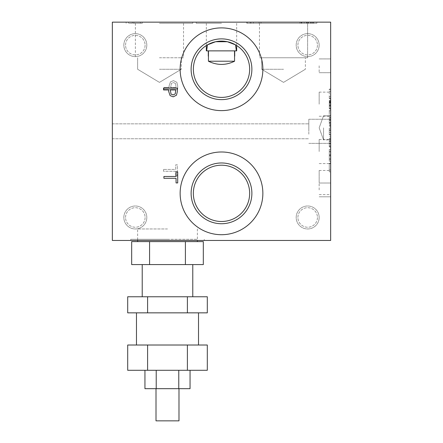 <?xml version="1.0" encoding="UTF-8"?>
<svg xmlns="http://www.w3.org/2000/svg" width="443" height="443" viewBox="0 0 443 443"><rect width="100%" height="100%" fill="white"/><g stroke="black" fill="none" stroke-linecap="round" stroke-linejoin="round"><path stroke-width="0.33" stroke-dasharray="2.21 1.66" d="M159.452 69.258L181.287 69.258L159.452 69.258M159.452 57.767L183.529 57.767L159.452 57.767M159.452 23.296L192.777 23.296L159.452 23.296M159.452 22.15L192.777 22.15L159.452 22.15M330.655 22.15L112.345 22.15L112.345 240.46L330.655 240.46L330.655 22.15M128.47 22.15L142.258 22.15L128.47 22.15L142.258 22.15L128.47 22.15L142.258 22.15L128.47 22.15L132.324 22.15L128.47 22.15L128.47 23.296L142.258 23.296L128.47 23.296L142.258 23.296L128.47 23.296L142.258 23.296L128.47 23.296L128.47 22.15M307.58 22.15L299.911 22.15L313.699 22.15L299.911 22.15L313.699 22.15L299.911 22.15L313.699 22.15L307.58 22.15L307.58 23.296L299.911 23.296L313.699 23.296L299.911 23.296L313.699 23.296L299.911 23.296L313.699 23.296L307.58 23.296L307.58 22.15L307.58 23.296M283.548 22.15L250.223 22.15L283.548 22.15M221.5 22.15L246.779 22.15L221.5 22.15M261.01 22.15L247.222 22.15L261.01 22.15L253.335 22.15L261.01 22.15L261.01 23.296L247.222 23.296L261.01 23.296L253.335 23.296L261.01 23.296L261.01 22.15M132.324 22.15L132.324 23.296L132.324 22.15M142.258 22.15L142.258 23.296L142.258 22.15M140.381 23.296L133.886 23.296L140.381 23.296L133.886 23.296L140.381 23.296L133.886 23.296L140.381 23.296L140.381 22.15L133.886 22.15L133.886 23.296L133.886 22.15L140.381 22.15L133.886 22.15L133.886 23.296L133.886 22.15L140.381 22.15L140.381 23.296L140.381 22.15L133.886 22.15L133.886 23.296L133.886 22.15L140.381 22.15M307.647 22.15L307.647 23.296L307.647 22.15L307.647 23.296L250.223 23.296L316.867 23.296L250.223 23.296L316.867 23.296L250.223 23.296L316.867 23.296L259.471 23.296L307.625 23.296L259.471 23.296L307.625 23.296L259.471 23.296L307.625 23.296L307.625 57.767L259.471 57.767L307.625 57.767L259.471 57.767L307.625 57.767L259.471 57.767L307.625 57.767L307.625 23.296L307.625 57.767M313.14 22.15L313.14 23.296M313.699 22.15L313.699 23.296L313.699 22.15M299.911 22.15L299.911 23.296L299.911 22.15M301.03 22.15L301.03 23.296M311.778 23.296L308.101 23.296L312.138 23.296L308.101 23.296L312.138 23.296L308.101 23.296L311.778 23.296L311.778 22.15L312.138 22.15L312.138 23.296L312.138 22.15L308.101 22.15L308.101 23.296L308.101 22.15L312.138 22.15L312.138 23.296L312.138 22.15L308.101 22.15L308.101 23.296L308.101 22.15L311.778 22.15L311.778 23.296L311.778 22.15L312.138 22.15L312.138 23.296L312.138 22.15L308.101 22.15L308.101 23.296L308.101 22.15L311.778 22.15M306.213 23.296L301.478 23.296L306.573 23.296L301.478 23.296L306.573 23.296L301.478 23.296L306.213 23.296L306.213 22.15L306.573 22.15L306.573 23.296L306.573 22.15L301.478 22.15L301.478 23.296L301.478 22.15L302.06 22.15L302.06 23.296L302.06 22.15L306.573 22.15L306.573 23.296L306.573 22.15L301.478 22.15L301.478 23.296L301.478 22.15L306.213 22.15L306.213 23.296L306.213 22.15L306.573 22.15L306.573 23.296L306.573 22.15L301.478 22.15L301.478 23.296L301.478 22.15L302.06 22.15L302.06 23.296M302.06 22.15L306.213 22.15M247.222 22.15L247.222 23.296L259.1 23.296L247.222 23.296L247.222 22.15M253.335 22.15L253.335 23.296M259.1 22.15L259.1 23.296L251.02 23.296L259.1 23.296L259.1 22.15M251.02 22.15L251.02 23.296L251.02 22.15M176.48 95.19L173.185 96.829L170.123 95.622L168.694 91.502L168.694 89.946L163.55 89.946L163.55 88.113L177.338 88.113L177.338 91.579L176.48 95.19M175.229 93.927L175.755 89.946L170.256 89.946L171.081 94.137L173.13 94.918L175.229 93.927M163.91 178.302L163.91 176.469L176.065 176.469L176.065 171.84L177.698 171.84L177.698 182.926L176.065 182.926L176.065 178.302L163.91 178.302M221.5 27.892A41.365 41.365 0 0 0 185.678 89.94A41.365 41.365 0 0 0 257.322 89.94A41.365 41.365 0 0 0 221.5 27.892A41.365 41.365 0 0 0 185.678 89.94A41.365 41.365 0 0 0 257.322 89.94A41.365 41.365 0 0 0 221.5 27.892A41.365 41.365 0 0 0 185.678 89.94A41.365 41.365 0 0 0 257.322 89.94A41.365 41.365 0 0 0 221.5 27.892M221.5 151.988A41.365 41.365 0 0 0 185.678 214.03A41.365 41.365 0 0 0 257.322 214.03A41.365 41.365 0 0 0 221.5 151.988A41.365 41.365 0 0 0 185.678 214.03A41.365 41.365 0 0 0 257.322 214.03A41.365 41.365 0 0 0 221.5 151.988A41.365 41.365 0 0 0 185.678 214.03A41.365 41.365 0 0 0 257.322 214.03A41.365 41.365 0 0 0 221.5 151.988M146.816 45.131A11.49 11.49 0 0 0 129.583 35.18A11.49 11.49 0 0 0 129.583 55.082A11.49 11.49 0 0 0 146.816 45.131A11.49 11.49 0 0 1 129.583 55.082A11.49 11.49 0 0 1 129.583 35.18A11.49 11.49 0 0 1 146.816 45.131M319.165 45.131A11.49 11.49 0 0 0 301.927 35.18A11.49 11.49 0 0 0 301.927 55.082A11.49 11.49 0 0 0 319.165 45.131A11.49 11.49 0 0 1 301.927 55.082A11.49 11.49 0 0 1 301.927 35.18A11.49 11.49 0 0 1 319.165 45.131M146.816 217.48A11.49 11.49 0 0 0 129.583 207.529A11.49 11.49 0 0 0 129.583 227.431A11.49 11.49 0 0 0 146.816 217.48A11.49 11.49 0 0 1 129.583 227.431A11.49 11.49 0 0 1 129.583 207.529A11.49 11.49 0 0 1 146.816 217.48M319.165 217.48A11.49 11.49 0 0 0 301.927 207.529A11.49 11.49 0 0 0 301.927 227.431A11.49 11.49 0 0 0 319.165 217.48A11.49 11.49 0 0 1 301.927 227.431A11.49 11.49 0 0 1 301.927 207.529A11.49 11.49 0 0 1 319.165 217.48M163.55 169.442L163.55 171.275L175.71 171.275L175.71 175.904L177.338 175.904L177.338 164.818L175.71 164.818L175.71 169.442L163.55 169.442L163.55 171.275L175.71 171.275L175.71 175.904L177.338 175.904L177.338 164.818L175.71 164.818L175.71 169.442L163.55 169.442M176.835 82.287L173.54 80.643L170.477 81.85L169.049 85.975L169.049 87.526L163.91 87.526L163.91 89.359L177.698 89.359L177.698 85.898L176.835 82.287L173.54 80.643L170.477 81.85L169.049 85.975L169.049 87.526L163.91 87.526L163.91 89.359L177.698 89.359L177.698 85.898L176.835 82.287M175.583 83.55L176.109 87.526L170.61 87.526L171.441 83.334L173.484 82.553L175.583 83.55L176.109 87.526L170.61 87.526L171.441 83.334L173.484 82.553L175.583 83.55M330.655 189.903L330.655 196.797L330.655 189.903M330.655 127.855L330.655 139.922L330.655 127.855M330.655 65.813L330.655 72.707L330.655 65.813M330.655 104.188L330.655 116.254L330.655 104.188M330.655 151.528L330.655 139.462L330.655 151.528M330.655 131.305L330.655 119.239L330.655 131.305M330.655 182.549L330.655 170.483L330.655 182.549M330.655 89.143L330.655 98.772L330.655 89.143L329.276 89.143L329.276 98.772L329.276 89.143L330.655 89.143M330.655 111.78L330.655 117.151L330.655 111.78L329.276 111.78L329.276 110.191L329.276 117.151L329.276 111.78M330.655 138.46L330.655 146.965L330.655 138.46L329.276 138.46L329.276 146.965L329.276 138.46L330.655 138.46M330.655 163.201L330.655 171.823L330.655 163.201L330.655 169.99L330.655 163.201L329.276 163.201L329.276 171.823L329.276 163.201L329.276 169.99L329.276 163.201L330.655 163.201M330.655 149.369L330.655 161.186L330.655 149.369L329.276 149.369L329.276 161.186L329.276 149.369L330.655 149.369M330.655 134.977L330.655 128.038L330.655 136.854L330.655 132.44L330.655 134.977L329.276 134.977L329.276 128.038L329.276 134.977M330.655 119.333L330.655 126.128L330.655 117.993L330.655 123.78L330.655 119.333L329.276 119.333L329.276 117.916L329.276 122.517L329.276 119.333M330.655 103.274L330.655 108.784L330.655 102.283L330.655 105.971L330.655 102.549L330.655 103.274L329.276 103.274L329.276 108.408L329.276 100.406L329.276 108.784L329.276 103.274M330.655 102.549L329.276 102.549M330.655 105.971L329.276 105.971L330.655 105.971M330.655 102.283L329.276 102.283M330.655 103.042L329.276 103.042M330.655 108.651L329.276 108.651M330.655 108.784L329.276 108.784L330.655 108.784M330.655 100.406L329.276 100.406M330.655 101.364L329.276 101.364M330.655 103.219L329.276 103.219L330.655 103.219M330.655 100.672L329.276 100.672M330.655 101.901L329.276 101.901M330.655 108.408L329.276 108.408L330.655 108.408M330.655 108.291L329.276 108.291M330.655 106.929L329.276 106.929M330.655 117.916L329.276 117.916M329.276 123.78L329.276 117.993L329.276 123.78L330.655 123.78L329.276 123.78M330.655 117.993L329.276 117.993L330.655 117.993M330.655 125.557L329.276 125.557L330.655 125.557M330.655 120.574L329.276 120.574M330.655 119.793L329.276 119.793M330.655 120.496L329.276 120.496M330.655 124.505L329.276 124.505M330.655 125.995L329.276 125.995M330.655 126.128L329.276 126.128L330.655 126.128M330.655 128.038L329.276 128.038M330.655 136.854L329.276 136.854M330.655 129.915L329.276 129.915M330.655 151.916L329.276 151.916M330.655 155.244L329.276 155.244M330.655 158.683L329.276 158.683M330.655 161.186L329.276 161.186L330.655 161.186M330.655 159.48L329.276 159.48L330.655 159.48M330.655 155.914L329.276 155.914M330.655 154.795L329.276 154.795M330.655 151.201L329.276 151.201L330.655 151.201M330.655 171.823L329.276 171.823L330.655 171.823M330.655 169.99L329.276 169.99L329.276 163.655L329.276 169.99L330.655 169.99M330.655 163.655L329.276 163.655L330.655 163.655M330.655 145.232L329.276 145.232L329.276 146.672L329.276 139.03L329.276 145.232L330.655 145.232M330.655 141.588L329.276 141.588L330.655 141.588M330.655 139.744L329.276 139.744M330.655 139.03L329.276 139.03M330.655 146.672L329.276 146.672L330.655 146.672M330.655 146.572L329.276 146.572M330.655 140.907L329.276 140.907M330.655 146.965L329.276 146.965L330.655 146.965M330.655 110.191L329.276 110.191M330.655 117.151L329.276 117.151M330.655 115.59L329.276 115.59M330.655 96.784L329.276 96.784M330.655 89.331L329.276 89.331L330.655 89.331M330.655 98.44L329.276 98.44L330.655 98.44M330.655 91.402L329.276 91.402M330.655 98.772L329.276 98.772L330.655 98.772M297.906 217.48A9.768 9.768 0 0 1 307.675 207.712A9.768 9.768 0 0 1 317.443 217.48A9.768 9.768 0 0 1 307.675 227.242A9.768 9.768 0 0 1 297.906 217.48M317.443 217.48A9.768 9.768 0 0 1 302.79 225.936A9.768 9.768 0 0 1 302.79 209.018A9.768 9.768 0 0 1 317.443 217.48M125.557 217.48A9.768 9.768 0 0 1 135.325 207.712A9.768 9.768 0 0 1 145.094 217.48A9.768 9.768 0 0 1 135.325 227.242A9.768 9.768 0 0 1 125.557 217.48M145.094 217.48A9.768 9.768 0 0 1 130.441 225.936A9.768 9.768 0 0 1 130.441 209.018A9.768 9.768 0 0 1 145.094 217.48M297.906 45.131A9.768 9.768 0 0 1 307.675 35.362A9.768 9.768 0 0 1 317.443 45.131A9.768 9.768 0 0 1 307.675 54.899A9.768 9.768 0 0 1 297.906 45.131M317.443 45.131A9.768 9.768 0 0 1 302.79 53.586A9.768 9.768 0 0 1 302.79 36.669A9.768 9.768 0 0 1 317.443 45.131M125.557 45.131A9.768 9.768 0 0 1 135.325 35.362A9.768 9.768 0 0 1 145.094 45.131A9.768 9.768 0 0 1 135.325 54.899A9.768 9.768 0 0 1 125.557 45.131M145.094 45.131A9.768 9.768 0 0 1 130.441 53.586A9.768 9.768 0 0 1 130.441 36.669A9.768 9.768 0 0 1 145.094 45.131M323.556 127.855L323.556 139.922L323.556 127.855M308.821 131.305L308.821 119.239L308.821 131.305M308.821 134.179L308.821 123.835L308.821 134.179M221.5 23.296L196.221 23.296L221.5 23.296M319.165 189.903L319.165 183.009L319.165 189.903M319.165 65.813L319.165 72.707L319.165 65.813M319.165 104.188L319.165 92.122L319.165 104.188M319.165 151.528L319.165 139.462L319.165 151.528M319.165 182.549L319.165 170.483L319.165 182.549M112.345 134.179L112.345 123.835L112.345 134.179M283.548 69.258L261.713 69.258L283.548 69.258M191.121 193.347A30.379 30.379 0 0 0 236.689 219.662A30.379 30.379 0 0 0 236.689 167.039A30.379 30.379 0 0 0 191.121 193.347M193.347 193.347A28.153 28.153 0 0 0 235.576 217.729A28.153 28.153 0 0 0 235.576 168.971A28.153 28.153 0 0 0 193.347 193.347A28.153 28.153 0 0 1 221.5 165.2A28.153 28.153 0 0 1 249.653 193.347A28.153 28.153 0 0 1 221.5 221.5A28.153 28.153 0 0 1 193.347 193.347M221.5 162.969A30.379 30.379 0 0 0 191.121 193.347A30.379 30.379 0 0 0 221.5 223.732A30.379 30.379 0 0 0 251.879 193.347A30.379 30.379 0 0 0 221.5 162.969M251.879 193.347A30.379 30.379 0 0 1 206.311 219.662A30.379 30.379 0 0 1 206.311 167.039A30.379 30.379 0 0 1 251.879 193.347M249.653 193.347A28.153 28.153 0 0 1 207.424 217.729A28.153 28.153 0 0 1 207.424 168.971A28.153 28.153 0 0 1 249.653 193.347M191.121 69.258A30.379 30.379 0 0 0 236.689 95.566A30.379 30.379 0 0 0 236.689 42.949A30.379 30.379 0 0 0 191.121 69.258M207.512 44.832L207.462 44.859A28.153 28.153 0 0 0 199.926 87.343A28.153 28.153 0 0 0 243.074 87.343A28.153 28.153 0 0 0 235.538 44.859M206.333 50.873L236.667 50.873M221.5 38.879A30.379 30.379 0 0 0 191.121 69.258A30.379 30.379 0 0 0 221.5 99.642A30.379 30.379 0 0 0 251.879 69.258A30.379 30.379 0 0 0 221.5 38.879M251.879 69.258A30.379 30.379 0 0 1 206.311 95.566A30.379 30.379 0 0 1 206.311 42.949A30.379 30.379 0 0 1 251.879 69.258M193.347 69.258A28.153 28.153 0 0 1 221.5 41.11A28.153 28.153 0 0 1 249.653 69.258A28.153 28.153 0 0 1 221.5 97.41A28.153 28.153 0 0 1 193.347 69.258M249.653 69.258A28.153 28.153 0 0 1 207.424 93.639A28.153 28.153 0 0 1 207.424 44.881A28.153 28.153 0 0 1 249.653 69.258M283.548 57.767L261.713 57.767L283.548 57.767M167.498 240.46L130.729 240.46L167.498 240.46M167.498 239.309L130.729 239.309L167.498 239.309M167.498 228.97L137.623 228.97L167.498 228.97M136.477 345.014L198.519 345.014L136.477 345.014M136.477 312.847L198.519 312.847L136.477 312.847M178.989 420.85L156.008 420.85M156.008 388.677L178.989 388.677L156.008 388.677M142.22 296.76L192.777 296.76L142.22 296.76M142.22 264.587L192.777 264.587L142.22 264.587M137.623 241.607L197.373 241.607L137.623 241.607M137.623 240.46L137.623 239.309L197.373 239.309L137.623 239.309L137.623 228.97M203.32 264.587L131.676 264.587M131.676 241.607L185.407 241.607L185.407 264.587M185.407 241.607L203.32 241.607M149.584 241.607L149.584 264.587M207.302 312.847L127.695 312.847M127.695 296.76L187.4 296.76L187.4 312.847M187.4 296.76L207.302 296.76M147.597 296.76L147.597 312.847M127.695 345.014L207.302 345.014M207.302 370.293L127.695 370.293M178.773 370.293L156.218 370.293L190.053 370.293L178.773 370.293L178.773 388.677L144.944 388.677M144.944 370.293L156.218 370.293L144.944 370.293M187.4 345.014L187.4 370.293M147.597 345.014L147.597 370.293M190.053 388.677L178.773 388.677M156.218 370.293L156.218 388.677M304.147 22.15L304.147 23.296M310.593 22.15L310.593 23.296M308.561 22.15L308.561 23.296M310.338 22.15L310.338 23.296M304.07 22.15L304.07 23.296M330.655 104.952L329.276 104.952M330.655 105.356L329.276 105.356M330.655 105.185L329.276 105.185M330.655 103.108L329.276 103.108M330.655 105.129L329.276 105.129M330.655 105.019L329.276 105.019M330.655 101.624L329.276 101.624M330.655 104.808L329.276 104.808M330.655 122.528L329.276 122.528L330.655 122.517M330.655 122.833L329.276 122.833M330.655 122.484L329.276 122.484M330.655 119.134L329.276 119.134M330.655 132.44L329.276 132.44M330.655 130.419L329.276 130.419L330.655 130.408M330.655 134.495L329.276 134.495L330.655 134.506M330.655 143.144L329.276 143.144M330.655 143.277L329.276 143.277M330.655 143.637L329.276 143.637M137.623 57.767L137.623 69.258L137.623 57.767L137.623 69.258L159.452 82.376L181.287 69.258L159.452 82.376L137.623 69.258L159.452 82.376L181.287 69.258L181.287 57.767M135.375 23.296L135.375 57.767M183.529 23.296L183.529 57.767M126.133 22.15L126.133 23.296M192.777 22.15L192.777 23.296M330.655 115.795L323.556 115.795L330.655 115.795L323.556 115.795L319.165 127.855L323.556 139.922L319.165 127.855L323.556 115.795L319.165 127.855L323.556 139.922L330.655 139.922M250.223 22.15L250.223 23.296M316.867 22.15L316.867 23.296M308.821 143.366L330.655 143.366L308.821 143.366M308.821 119.239L330.655 119.239L308.821 119.239M196.221 22.15L196.221 23.296M246.779 22.15L246.779 23.296M319.165 196.797L330.655 196.797L319.165 196.797M319.165 183.009L330.655 183.009L319.165 183.009M319.165 72.707L330.655 72.707L319.165 72.707M319.165 58.919L330.655 58.919L319.165 58.919M319.165 116.254L330.655 116.254M319.165 92.122L330.655 92.122M319.165 163.589L330.655 163.589M319.165 139.462L330.655 139.462M319.165 194.615L330.655 194.615M319.165 170.483L330.655 170.483M112.345 138.775L308.821 138.775L112.345 138.775M112.345 123.835L308.821 123.835L112.345 123.835M259.471 23.296L259.471 57.767M261.713 57.767L261.713 69.258L261.713 57.767L261.713 69.258L283.548 82.376L305.377 69.258L283.548 82.376L261.713 69.258L283.548 82.376L305.377 69.258L305.377 57.767M206.333 23.296L206.333 45.546M236.667 23.296L236.667 45.546M130.729 239.309L130.729 240.46M204.267 239.309L204.267 240.46M197.373 228.97L197.373 240.46"/><path stroke-width="0.66" d="M330.655 22.15L112.345 22.15L112.345 240.46L330.655 240.46L330.655 22.15M221.5 27.892A41.365 41.365 0 0 1 257.322 89.94A41.365 41.365 0 0 1 185.678 89.94A41.365 41.365 0 0 1 221.5 27.892M221.5 151.988A41.365 41.365 0 0 1 257.322 214.03A41.365 41.365 0 0 1 185.678 214.03A41.365 41.365 0 0 1 221.5 151.988M163.91 178.302L163.91 176.469L176.065 176.469L176.065 171.84L177.698 171.84L177.698 182.926L176.065 182.926L176.065 178.302L163.91 178.302M176.48 95.19L173.185 96.829L170.123 95.622L168.694 91.502L168.694 89.946L163.55 89.946L163.55 88.113L177.338 88.113L177.338 91.579L176.48 95.19M175.229 93.927L175.755 89.946L170.256 89.946L171.081 94.137L173.13 94.918L175.229 93.927M191.121 193.347A30.379 30.379 0 0 0 236.689 219.662A30.379 30.379 0 0 0 236.689 167.039A30.379 30.379 0 0 0 191.121 193.347M249.653 193.347A28.153 28.153 0 0 0 221.5 165.2A28.153 28.153 0 0 0 193.347 193.347A28.153 28.153 0 0 0 221.5 221.5A28.153 28.153 0 0 0 249.653 193.347M191.121 69.258A30.379 30.379 0 0 0 236.689 95.566A30.379 30.379 0 0 0 236.689 42.949A30.379 30.379 0 0 0 191.121 69.258M249.653 69.258A28.153 28.153 0 0 0 207.462 44.859A28.153 28.153 0 0 0 226.373 96.984A28.153 28.153 0 0 0 249.653 69.258M236.667 45.546L236.667 50.873L236.363 50.873L235.538 44.859L227.359 41.725L215.641 41.725L207.512 44.832M207.462 44.859L206.637 50.873L208.498 50.873L208.431 61.217C217.142 65.464 225.858 65.464 234.569 61.217L234.502 50.873L236.363 50.873M234.569 61.217L208.431 61.217M234.502 50.873L208.498 50.873M206.333 45.546L206.333 50.873L206.637 50.873M136.477 345.014L136.477 312.847M156.008 388.677L156.008 420.85L178.989 420.85L178.989 388.677M142.22 296.76L142.22 264.587M137.623 241.607L137.623 240.46M185.407 241.607L131.676 241.607L131.676 264.587L203.32 264.587L203.32 241.607L185.407 241.607L185.407 264.587M149.584 241.607L149.584 264.587M187.4 296.76L127.695 296.76L127.695 312.847L207.302 312.847L207.302 296.76L187.4 296.76L187.4 312.847M147.597 296.76L147.597 312.847M147.597 345.014L127.695 345.014L127.695 370.293L207.302 370.293L207.302 345.014L147.597 345.014L147.597 370.293M187.4 345.014L187.4 370.293M144.944 370.293L144.944 388.677L190.053 388.677L190.053 370.293M178.773 370.293L178.773 388.677M156.218 370.293L156.218 388.677M234.712 56.172L234.712 50.873M208.288 56.172L208.288 50.873M198.519 345.014L198.519 312.847M192.777 296.76L192.777 264.587M197.373 241.607L197.373 240.46"/></g></svg>
